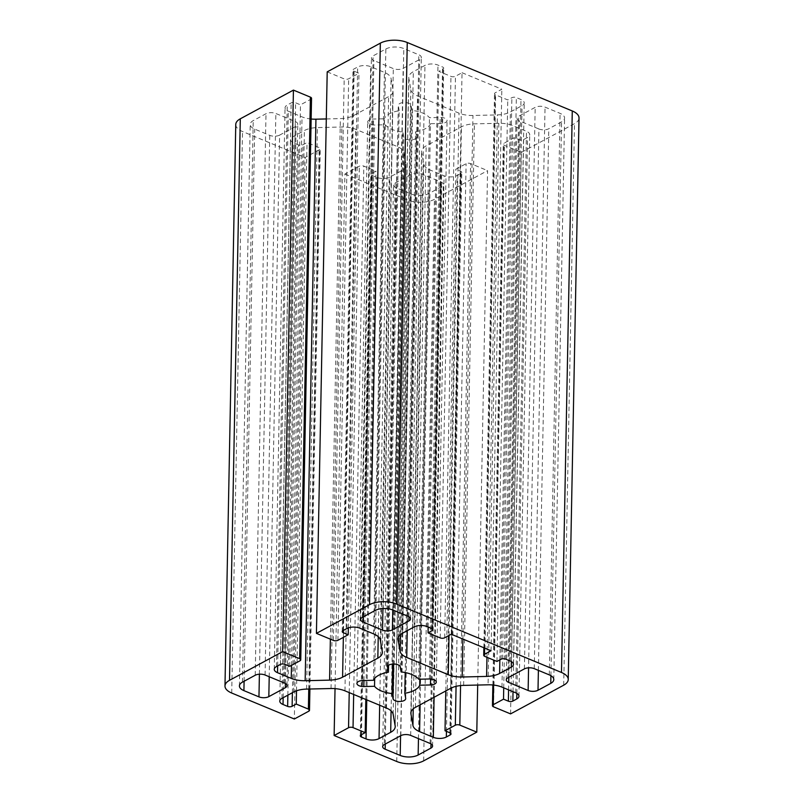 <?xml version="1.0" encoding="UTF-8"?>
<svg xmlns="http://www.w3.org/2000/svg" width="804" height="804" viewBox="0 0 804 804"><rect width="100%" height="100%" fill="white"/><g stroke="black" fill="none" stroke-linecap="round" stroke-linejoin="round"><path stroke-width="0.6" stroke-dasharray="4.02 3.01" d="M335.037 688.626L344.916 174.006L359.328 166.217A3.186 1.497 1.1 0 1 363.82 166.106L375.95 171.141L371.83 173.362A3.186 1.497 -178.9 0 0 371.076 174.307A3.186 1.497 -178.9 0 0 372.202 175.483L376.815 177.393A9.236 4.352 -178.9 0 0 389.819 177.091L401.467 170.8A19.095 8.995 -178.9 0 0 406 165.121A19.095 8.995 -178.9 0 0 405.94 164.307L403.94 152.77A19.095 8.995 -178.9 0 0 397.256 146.539L355.74 129.323A19.095 8.995 -178.9 0 0 341.821 127.002L317.399 127.585A19.095 8.995 -178.9 0 0 304.394 130.539L292.746 136.831A9.236 4.352 -178.9 0 0 290.556 139.564A9.236 4.352 -178.9 0 0 293.812 142.971L298.425 144.881A3.186 1.497 -178.9 0 0 302.907 144.78L307.027 142.549L319.158 147.584A3.186 1.497 1.1 0 1 320.283 148.76A3.186 1.497 1.1 0 1 319.53 149.705L305.118 157.494L294.334 719.007M296.505 690.797L307.027 142.549M365.81 699.48L375.95 171.141M344.916 174.006L407.527 199.965A19.095 8.995 -178.9 0 0 434.441 199.332L487.576 170.629L477.697 685.048M235.763 124.479A19.095 8.995 -178.9 0 0 242.506 131.524L305.118 157.494M510.57 713.892L521.354 152.378L504.359 145.333A3.186 1.497 1.1 0 1 503.244 144.157A3.186 1.497 1.1 0 1 503.997 143.212L514.289 137.655L519.143 139.665A3.186 1.497 -178.9 0 0 523.635 139.564L527.545 137.444A9.236 4.352 -178.9 0 0 529.736 134.7A9.236 4.352 -178.9 0 0 526.479 131.303L512.761 125.605A19.095 8.995 -178.9 0 0 498.842 123.293L474.41 123.866A19.095 8.995 -178.9 0 0 461.416 126.821L426.17 145.856A19.095 8.995 -178.9 0 0 421.638 151.534A19.095 8.995 -178.9 0 0 421.698 152.348L423.698 163.885A19.095 8.995 -178.9 0 0 430.381 170.116L444.099 175.805A9.236 4.352 -178.9 0 0 457.114 175.493L461.024 173.383A3.186 1.497 -178.9 0 0 461.777 172.438A3.186 1.497 -178.9 0 0 460.662 171.262L455.808 169.252L466.099 163.684A3.186 1.497 1.1 0 1 470.591 163.584L487.576 170.629M445.788 690.958L455.808 169.252M503.726 687.852L514.289 137.655M521.354 152.378L574.488 123.675A19.095 8.995 -178.9 0 0 579.021 118.007M326.303 118.952L340.363 118.61A19.095 8.995 -178.9 0 0 353.368 115.665L388.603 96.631A19.095 8.995 -178.9 0 0 393.146 90.952A19.095 8.995 -178.9 0 0 393.076 90.138L391.076 78.601A19.095 8.995 -178.9 0 0 384.402 72.37L370.674 66.682A9.236 4.352 -178.9 0 0 357.669 66.983L353.76 69.104A3.186 1.497 -178.9 0 0 352.996 70.048A3.186 1.497 -178.9 0 0 354.122 71.224L358.976 73.234L348.675 78.792A3.186 1.497 1.1 0 1 344.192 78.903L327.208 71.857M348.323 627.884L358.976 73.234M311.54 98.319A3.186 1.497 1.1 0 1 310.786 99.274L300.485 104.832L295.631 102.822A3.186 1.497 -178.9 0 0 291.148 102.922L287.239 105.043A9.236 4.352 -178.9 0 0 285.048 107.776A9.236 4.352 -178.9 0 0 288.304 111.183L302.023 116.881A19.095 8.995 -178.9 0 0 311.148 119.022M289.711 666.345L300.485 104.832M373.488 680.295L384.272 118.781L373.558 119.032A6.362 2.995 -178.9 0 0 367.719 121.906A6.362 2.995 -178.9 0 0 374.604 125.022L385.307 124.771A23.557 11.095 -178.9 0 0 402.894 132.067L403.779 137.122A6.362 2.995 -178.9 0 0 410.352 139.976A6.362 2.995 -178.9 0 0 416.482 137.102A6.362 2.995 -178.9 0 0 416.462 136.831L415.588 131.766L405.206 672.556M388.543 665.31L399.196 110.721A23.557 11.095 -178.9 0 0 384.272 118.781M374.684 678.385L385.307 124.771M392.684 664.064L402.894 132.067M419.849 679.199L430.512 123.705L441.215 123.454A6.362 2.995 -178.9 0 0 447.064 120.58A6.362 2.995 -178.9 0 0 440.18 117.454L429.477 117.716A23.557 11.095 -178.9 0 0 411.889 110.419L411.005 105.354A6.362 2.995 -178.9 0 0 404.432 102.51A6.362 2.995 -178.9 0 0 398.302 105.384A6.362 2.995 -178.9 0 0 398.322 105.656L399.196 110.721M415.588 131.766A23.557 11.095 -178.9 0 0 430.512 123.705M418.693 679.229L429.477 117.716M401.106 671.933L411.889 110.419M462.039 72.712L501.837 89.224L495.254 92.782A3.186 1.497 -178.9 0 0 494.5 93.726A3.186 1.497 -178.9 0 0 495.616 94.902L507.756 99.927L511.877 97.706A3.186 1.497 1.1 0 1 516.359 97.596L520.972 99.515A9.236 4.352 1.1 0 1 524.228 102.912A9.236 4.352 1.1 0 1 522.037 105.656L510.389 111.947A19.095 8.995 1.1 0 1 497.385 114.902L472.963 115.474A19.095 8.995 1.1 0 1 459.044 113.163L417.517 95.937A19.095 8.995 1.1 0 1 410.844 89.716L408.844 78.179A19.095 8.995 1.1 0 1 408.784 77.365A19.095 8.995 1.1 0 1 413.316 71.687L424.964 65.395A9.236 4.352 1.1 0 1 437.969 65.084L442.582 67.003A3.186 1.497 1.1 0 1 443.707 68.179A3.186 1.497 1.1 0 1 442.954 69.124L438.833 71.345L450.964 76.38A3.186 1.497 -178.9 0 0 455.456 76.269L462.039 72.712L451.255 634.225M491.063 650.737L501.837 89.224M496.972 661.451L507.756 99.927M538.921 128.982L519.505 120.932A7.005 3.296 1.1 0 1 517.032 118.349A7.005 3.296 1.1 0 1 518.691 116.268L535.173 107.364A7.005 3.296 1.1 0 1 545.042 107.133L560.086 113.374A12.733 6 1.1 0 1 564.579 118.067A12.733 6 1.1 0 1 561.554 121.856L548.79 128.751A7.005 3.296 1.1 0 1 538.921 128.982L528.57 667.822M279.611 135.112A7.005 3.296 1.1 0 1 269.742 135.353L254.697 129.112A12.733 6 1.1 0 1 250.205 124.409A12.733 6 1.1 0 1 253.23 120.63L265.993 113.736A7.005 3.296 1.1 0 1 275.862 113.505L295.279 121.555A7.005 3.296 1.1 0 1 297.751 124.138A7.005 3.296 1.1 0 1 296.083 126.218L279.611 135.112L269.209 676.727M385.85 48.984A12.733 6 1.1 0 1 403.799 48.552L418.844 54.793A7.005 3.296 1.1 0 1 421.316 57.375A7.005 3.296 1.1 0 1 419.648 59.456L403.176 68.36A7.005 3.296 1.1 0 1 393.307 68.591L373.89 60.541A7.005 3.296 1.1 0 1 371.418 57.958A7.005 3.296 1.1 0 1 373.086 55.878L385.85 48.984L375.076 610.497M395.126 183.031L411.608 174.126A7.005 3.296 1.1 0 1 421.477 173.895L440.893 181.945A7.005 3.296 1.1 0 1 443.356 184.528A7.005 3.296 1.1 0 1 441.697 186.608L428.924 193.503A12.733 6 1.1 0 1 410.985 193.935L395.94 187.694A7.005 3.296 1.1 0 1 393.468 185.111A7.005 3.296 1.1 0 1 395.126 183.031L384.352 744.544M428.16 627.009L438.833 71.345M308.746 711.218L319.53 149.705M405.94 164.307L395.156 725.821M393.156 714.284L403.94 152.77M386.483 708.063L397.256 146.539M344.956 690.837L355.74 129.323M331.037 688.525L341.821 127.002M306.615 689.098L317.399 127.585M293.611 692.053L304.394 130.539M281.963 698.344L292.746 136.831M283.159 697.691L293.812 142.971M287.862 695.159L298.425 144.881M292.385 692.706L302.907 144.78M308.766 689.048L319.158 147.584M349.227 692.606L359.328 166.217M353.67 694.455L363.82 166.106M361.046 734.876L371.83 173.362M361.458 734.655L372.202 175.483M366.775 699.882L376.815 177.393M379.679 705.239L389.819 177.091M391.096 710.867L401.467 170.8M396.744 761.488L407.527 199.965M231.723 693.038L242.506 131.524M460.561 685.581L470.591 163.584M498.842 123.293L488.058 684.807M463.637 685.39L474.41 123.866M450.632 688.335L461.416 126.821M415.397 707.369L426.17 145.856M410.955 712.233L421.698 152.348M413.236 708.806L423.698 163.885M420.11 704.827L430.381 170.116M434.09 697.269L444.099 175.805M446.441 731.359L457.114 175.493M450.28 732.977L461.024 173.383M449.878 732.776L460.662 171.262M456.069 686.335L466.099 163.684M493.586 706.847L504.359 145.333M493.596 685.058L503.997 143.212M508.58 689.862L519.143 139.665M513.032 691.711L523.635 139.564M516.871 693.4L527.545 137.444M515.696 692.817L526.479 131.303M501.977 687.118L512.761 125.605M563.704 685.189L574.488 123.675M423.658 760.845L434.441 199.332M333.409 640.416L344.192 78.903M330.374 639.16L340.363 118.61M343.358 637.361L353.368 115.665M378.242 636.688L388.603 96.631M382.302 651.652L393.076 90.138M380.302 640.115L391.076 78.601M373.619 633.884L384.402 72.37M359.901 628.195L370.674 66.682M346.886 628.507L357.669 66.983M342.976 630.617L353.76 69.104M343.388 630.396L354.122 71.224M337.901 640.316L348.675 78.792M300.003 660.787L310.786 99.274M284.857 664.335L295.631 102.822M280.365 664.436L291.148 102.922M276.455 666.556L287.239 105.043M277.651 665.913L288.304 111.183M291.49 665.38L302.023 116.881M362.785 680.546L373.558 119.032M363.941 680.526L374.604 125.022M393.658 664.024L403.779 137.122M405.678 698.344L416.462 136.831M430.552 678.998L441.215 123.454M429.396 678.978L440.18 117.454M400.221 666.878L411.005 105.354M387.548 666.627L398.322 105.656M484.591 648.054L495.254 92.782M484.842 656.416L495.616 94.902M501.093 659.22L511.877 97.706M505.575 659.119L516.359 97.596M510.188 661.029L520.972 99.515M511.364 661.612L522.037 105.656M499.867 659.883L510.389 111.947M486.973 657.3L497.385 114.902M462.903 639.059L472.963 115.474M449.014 635.441L459.044 113.163M508.821 677.3L519.505 120.932M507.917 677.782L518.691 116.268M524.389 668.888L535.173 107.364M534.258 668.647L545.042 107.133M259.401 674.194L269.742 135.353M244.094 681.259L254.697 129.112M242.446 682.144L253.23 120.63M255.21 675.249L265.993 113.736M393.015 610.065L403.799 48.552M408.06 616.306L418.844 54.793M408.955 616.748L419.648 59.456M392.774 609.975L403.176 68.36M400.824 735.64L411.608 174.126M410.693 735.409L421.477 173.895M430.11 743.459L440.893 181.945M430.994 743.901L441.697 186.608M407.256 630.658L417.517 95.937M444.672 637.783L455.456 76.269M440.18 637.894L450.964 76.38M432.21 628.718L442.954 69.124M431.798 628.517L442.582 67.003M427.185 626.607L437.969 65.084M414.181 626.909L424.964 65.395M402.533 633.2L413.316 71.687M398.091 638.064L408.844 78.179M400.382 634.637L410.844 89.716M549.303 674.888L560.086 113.374M538.389 670.365L548.79 128.751M550.921 675.692L561.554 121.856M265.079 675.018L275.862 113.505M285.39 683.511L296.083 126.218M284.495 683.068L295.279 121.555M382.935 608.558L393.307 68.591M362.302 617.392L373.086 55.878M363.207 616.899L373.89 60.541M418.462 738.635L428.924 193.503M385.257 744.052L395.94 187.694M400.583 735.771L410.985 193.935M279.772 701.088L290.556 139.564M309.912 689.018L320.283 148.76M360.292 735.821L371.076 174.307M395.216 726.635L406 165.121M410.854 713.047L421.638 151.534M451.004 733.951L461.777 172.438M492.852 684.978L503.244 144.157M518.952 696.224L529.736 134.7M382.362 652.466L393.146 90.952M342.223 631.562L352.996 70.048M274.264 669.3L285.048 107.776M356.936 683.42L367.719 121.906M405.698 698.616L416.482 137.102M436.281 682.093L447.064 120.58M387.518 666.898L398.302 105.384M483.857 647.743L494.5 93.726M513.444 664.436L524.228 102.912M506.249 679.862L517.032 118.349M239.421 685.933L250.205 124.409M410.532 618.889L421.316 57.375M432.582 746.042L443.356 184.528M432.924 629.693L443.707 68.179M398 638.879L408.784 77.365M553.795 679.591L564.579 118.067M286.968 685.651L297.751 124.138M360.644 619.472L371.418 57.958M382.684 746.625L393.468 185.111"/><path stroke-width="1.21" d="M334.132 735.519L396.744 761.488A19.095 8.995 -178.9 0 0 423.658 760.845L476.792 732.142L459.808 725.097A3.186 1.497 -178.9 0 0 455.325 725.208L445.024 730.766L449.878 732.776A3.186 1.497 1.1 0 1 451.004 733.951A3.186 1.497 1.1 0 1 450.24 734.896L446.331 737.017A9.236 4.352 1.1 0 1 433.326 737.318L419.598 731.63A19.095 8.995 1.1 0 1 412.924 725.399L410.924 713.862A19.095 8.995 1.1 0 1 410.854 713.047A19.095 8.995 1.1 0 1 415.397 707.369L450.632 688.335A19.095 8.995 1.1 0 1 463.637 685.39L488.058 684.807A19.095 8.995 1.1 0 1 501.977 687.118L515.696 692.817A9.236 4.352 1.1 0 1 518.952 696.224A9.236 4.352 1.1 0 1 516.761 698.957L512.851 701.078A3.186 1.497 1.1 0 1 508.369 701.178L503.515 699.168L493.214 704.726A3.186 1.497 -178.9 0 0 492.46 705.681A3.186 1.497 -178.9 0 0 493.586 706.847L510.57 713.892L563.704 685.189A19.095 8.995 -178.9 0 0 568.237 679.521A19.095 8.995 -178.9 0 0 561.494 672.476L396.472 604.035A19.095 8.995 -178.9 0 0 369.559 604.668L316.424 633.371L333.409 640.416A3.186 1.497 -178.9 0 0 337.901 640.316L348.192 634.748L343.338 632.738A3.186 1.497 1.1 0 1 342.223 631.562A3.186 1.497 1.1 0 1 342.976 630.617L346.886 628.507A9.236 4.352 1.1 0 1 359.901 628.195L373.619 633.884A19.095 8.995 1.1 0 1 380.302 640.115L382.302 651.652A19.095 8.995 1.1 0 1 382.362 652.466A19.095 8.995 1.1 0 1 377.83 658.144L342.584 677.179A19.095 8.995 1.1 0 1 329.59 680.134L305.158 680.707A19.095 8.995 1.1 0 1 291.239 678.395L277.521 672.697A9.236 4.352 1.1 0 1 274.264 669.3A9.236 4.352 1.1 0 1 276.455 666.556L280.365 664.436A3.186 1.497 1.1 0 1 284.857 664.335L289.711 666.345L300.003 660.787A3.186 1.497 -178.9 0 0 300.756 659.843A3.186 1.497 -178.9 0 0 299.641 658.667L282.646 651.622L229.512 680.325A19.095 8.995 -178.9 0 0 224.979 685.993A19.095 8.995 -178.9 0 0 231.723 693.038L294.334 719.007L308.746 711.218A3.186 1.497 -178.9 0 0 309.5 710.274A3.186 1.497 -178.9 0 0 308.384 709.098L296.244 704.073L292.123 706.294A3.186 1.497 1.1 0 1 287.641 706.404L283.028 704.485A9.236 4.352 1.1 0 1 279.772 701.088A9.236 4.352 1.1 0 1 281.963 698.344L293.611 692.053A19.095 8.995 1.1 0 1 306.615 689.098L331.037 688.525A19.095 8.995 1.1 0 1 344.956 690.837L386.483 708.063A19.095 8.995 1.1 0 1 393.156 714.284L395.156 725.821A19.095 8.995 1.1 0 1 395.216 726.635A19.095 8.995 1.1 0 1 390.684 732.313L379.036 738.605A9.236 4.352 1.1 0 1 366.031 738.916L361.418 736.997A3.186 1.497 1.1 0 1 360.292 735.821A3.186 1.497 1.1 0 1 361.046 734.876L365.167 732.655L353.036 727.62A3.186 1.497 -178.9 0 0 348.544 727.731L334.132 735.519L335.037 688.626M296.244 704.073L296.505 690.797M365.167 732.655L365.81 699.48M430.914 748.122L418.15 755.016A12.733 6 1.1 0 1 400.201 755.448L385.156 749.207A7.005 3.296 1.1 0 1 382.684 746.625A7.005 3.296 1.1 0 1 384.352 744.544L400.824 735.64A7.005 3.296 1.1 0 1 410.693 735.409L430.11 743.459A7.005 3.296 1.1 0 1 432.582 746.042A7.005 3.296 1.1 0 1 430.914 748.122L430.994 743.901M392.392 629.874A7.005 3.296 1.1 0 1 382.523 630.105L363.106 622.055A7.005 3.296 1.1 0 1 360.644 619.472A7.005 3.296 1.1 0 1 362.302 617.392L375.076 610.497A12.733 6 1.1 0 1 393.015 610.065L408.06 616.306A7.005 3.296 1.1 0 1 410.532 618.889A7.005 3.296 1.1 0 1 408.874 620.969L392.392 629.874L392.774 609.975M255.21 675.249A7.005 3.296 1.1 0 1 265.079 675.018L284.495 683.068A7.005 3.296 1.1 0 1 286.968 685.651A7.005 3.296 1.1 0 1 285.309 687.732L268.827 696.636A7.005 3.296 1.1 0 1 258.958 696.867L243.913 690.626A12.733 6 1.1 0 1 239.421 685.933A12.733 6 1.1 0 1 242.446 682.144L255.21 675.249M534.258 668.647L549.303 674.888A12.733 6 1.1 0 1 553.795 679.591A12.733 6 1.1 0 1 550.77 683.37L538.007 690.264A7.005 3.296 1.1 0 1 528.138 690.495L508.721 682.445A7.005 3.296 1.1 0 1 506.249 679.862A7.005 3.296 1.1 0 1 507.917 677.782L524.389 668.888A7.005 3.296 1.1 0 1 534.258 668.647M448.26 674.677L406.744 657.461A19.095 8.995 1.1 0 1 400.06 651.23L398.06 639.693A19.095 8.995 1.1 0 1 398 638.879A19.095 8.995 1.1 0 1 402.533 633.2L414.181 626.909A9.236 4.352 1.1 0 1 427.185 626.607L431.798 628.517A3.186 1.497 1.1 0 1 432.924 629.693A3.186 1.497 1.1 0 1 432.17 630.637L428.05 632.859L440.18 637.894A3.186 1.497 -178.9 0 0 444.672 637.783L451.255 634.225L491.063 650.737L484.47 654.295A3.186 1.497 -178.9 0 0 483.717 655.24A3.186 1.497 -178.9 0 0 484.842 656.416L496.972 661.451L501.093 659.22A3.186 1.497 1.1 0 1 505.575 659.119L510.188 661.029A9.236 4.352 1.1 0 1 513.444 664.436A9.236 4.352 1.1 0 1 511.254 667.169L499.606 673.461A19.095 8.995 1.1 0 1 486.601 676.415L462.179 676.998A19.095 8.995 1.1 0 1 448.26 674.677L449.014 635.441M419.728 685.219A23.557 11.095 1.1 0 1 404.804 693.279L405.678 698.344A6.362 2.995 1.1 0 1 405.698 698.616A6.362 2.995 1.1 0 1 399.568 701.49A6.362 2.995 1.1 0 1 392.995 698.646L392.111 693.581A23.557 11.095 1.1 0 1 374.523 686.284L363.82 686.546A6.362 2.995 1.1 0 1 356.936 683.42A6.362 2.995 1.1 0 1 362.785 680.546L373.488 680.295A23.557 11.095 1.1 0 1 388.412 672.234L387.538 667.169A6.362 2.995 1.1 0 1 387.518 666.898A6.362 2.995 1.1 0 1 393.648 664.024A6.362 2.995 1.1 0 1 400.221 666.878L401.106 671.933A23.557 11.095 1.1 0 1 418.693 679.229L429.396 678.978A6.362 2.995 1.1 0 1 436.281 682.093A6.362 2.995 1.1 0 1 430.441 684.968L419.728 685.219L419.849 679.199M477.697 685.048L476.792 732.142M445.024 730.766L445.788 690.958M503.515 699.168L503.726 687.852M568.237 679.521L579.021 118.007A19.095 8.995 -178.9 0 0 572.277 110.962L407.256 42.511A19.095 8.995 -178.9 0 0 380.342 43.155L327.208 71.857L316.424 633.371M311.148 119.022A19.095 8.995 -178.9 0 0 315.942 119.193L326.303 118.952M348.192 634.748L348.323 627.884M282.646 651.622L293.43 90.108L310.414 97.153A3.186 1.497 1.1 0 1 311.54 98.319L300.756 659.843M293.43 90.108L240.295 118.811A19.095 8.995 -178.9 0 0 235.763 124.479L224.979 685.993M388.412 672.234L388.543 665.31M374.523 686.284L374.684 678.385M392.111 693.581L392.684 664.064M405.206 672.556L404.804 693.279M428.05 632.859L428.16 627.009M283.028 704.485L283.159 697.691M287.641 706.404L287.862 695.159M292.123 706.294L292.385 692.706M308.384 709.098L308.766 689.048M348.544 727.731L349.227 692.606M353.036 727.62L353.67 694.455M361.418 736.997L361.458 734.655M366.031 738.916L366.775 699.882M379.036 738.605L379.679 705.239M390.684 732.313L391.096 710.867M459.808 725.097L460.561 685.581M410.924 713.862L410.955 712.233M412.924 725.399L413.236 708.806M419.598 731.63L420.11 704.827M433.326 737.318L434.09 697.269M446.331 737.017L446.441 731.359M450.24 734.896L450.28 732.977M455.325 725.208L456.069 686.335M493.214 704.726L493.596 685.058M508.369 701.178L508.58 689.862M512.851 701.078L513.032 691.711M516.761 698.957L516.871 693.4M315.942 119.193L305.158 680.707M329.59 680.134L330.374 639.16M342.584 677.179L343.358 637.361M377.83 658.144L378.242 636.688M343.338 632.738L343.388 630.396M299.641 658.667L310.414 97.153M277.521 672.697L277.651 665.913M291.239 678.395L291.49 665.38M229.512 680.325L240.295 118.811M369.559 604.668L380.342 43.155M363.82 686.546L363.941 680.526M392.995 698.646L393.658 664.024M430.441 684.968L430.552 678.998M387.538 667.169L387.548 666.627M484.47 654.295L484.591 648.054M511.254 667.169L511.364 661.612M499.606 673.461L499.867 659.883M486.601 676.415L486.973 657.3M462.179 676.998L462.903 639.059M508.721 682.445L508.821 677.3M528.138 690.495L528.57 667.822M268.827 696.636L269.209 676.727M258.958 696.867L259.401 674.194M243.913 690.626L244.094 681.259M408.874 620.969L408.955 616.748M396.472 604.035L407.256 42.511M406.744 657.461L407.256 630.658M432.17 630.637L432.21 628.718M398.06 639.693L398.091 638.064M400.06 651.23L400.382 634.637M538.007 690.264L538.389 670.365M550.77 683.37L550.921 675.692M285.309 687.732L285.39 683.511M382.523 630.105L382.935 608.558M363.106 622.055L363.207 616.899M418.15 755.016L418.462 738.635M385.156 749.207L385.257 744.052M400.201 755.448L400.583 735.771M561.494 672.476L572.277 110.962M309.5 710.274L309.912 689.018M492.46 705.681L492.852 684.978M483.717 655.24L483.857 647.743"/></g></svg>
